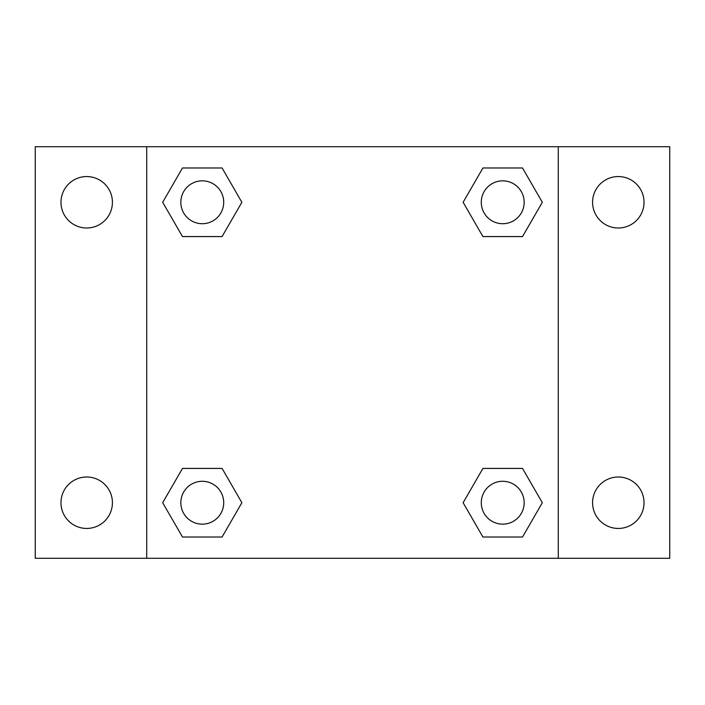 <?xml version="1.0" encoding="UTF-8"?>
<svg xmlns="http://www.w3.org/2000/svg" width="705" height="705" viewBox="0 0 705 705"><rect width="100%" height="100%" fill="white"/><g stroke="black" fill="none" stroke-linecap="round" stroke-linejoin="round"><path stroke-width="1.06" d="M35.25 146.719L669.75 146.719L669.75 558.281L35.25 558.281L35.25 146.719M618.303 176.558A25.724 25.724 0 0 1 644.026 202.282A25.724 25.724 0 0 1 618.303 227.997A25.724 25.724 0 0 1 592.579 202.282A25.724 25.724 0 0 1 618.303 176.558M618.303 477.003A25.724 25.724 0 0 1 644.026 502.718A25.724 25.724 0 0 1 618.303 528.442A25.724 25.724 0 0 1 592.579 502.718A25.724 25.724 0 0 1 618.303 477.003M86.697 477.003A25.724 25.724 0 0 1 112.421 502.718A25.724 25.724 0 0 1 86.697 528.442A25.724 25.724 0 0 1 60.974 502.718A25.724 25.724 0 0 1 86.697 477.003M86.697 176.558A25.724 25.724 0 0 1 112.421 202.282A25.724 25.724 0 0 1 86.697 227.997A25.724 25.724 0 0 1 60.974 202.282A25.724 25.724 0 0 1 86.697 176.558M182.48 468.428L222.084 468.428L241.877 502.718L222.075 537.016L182.48 537.016L162.679 502.718L182.48 468.428L222.084 468.428L182.48 468.428M482.916 167.984L522.52 167.984L542.321 202.282L522.52 236.572L482.916 236.572L463.123 202.282L482.925 167.984L522.52 167.984L482.916 167.984M146.719 558.281L146.719 146.719M558.281 146.719L558.281 558.281M182.48 167.984L222.084 167.984L241.877 202.282L222.075 236.572L182.48 236.572L162.679 202.282L182.48 167.984L222.084 167.984L182.48 167.984M482.916 468.428L522.52 468.428L542.321 502.718L522.52 537.016L482.916 537.016L463.123 502.718L482.925 468.428L522.52 468.428L482.916 468.428M522.52 537.016L482.916 537.016L522.52 537.016M524.159 502.718A21.432 21.432 0 0 0 492.002 484.159A21.432 21.432 0 0 0 492.002 521.286A21.432 21.432 0 0 0 524.159 502.718M222.084 537.016L182.48 537.016L222.084 537.016M223.714 502.718A21.432 21.432 0 0 0 191.557 484.159A21.432 21.432 0 0 0 191.557 521.286A21.432 21.432 0 0 0 223.714 502.718M522.52 236.572L482.916 236.572L522.52 236.572M524.159 202.282A21.432 21.432 0 0 0 492.002 183.714A21.432 21.432 0 0 0 492.002 220.841A21.432 21.432 0 0 0 524.159 202.282M222.084 236.572L182.48 236.572L222.084 236.572M223.714 202.282A21.432 21.432 0 0 0 191.557 183.714A21.432 21.432 0 0 0 191.557 220.841A21.432 21.432 0 0 0 223.714 202.282"/></g></svg>
